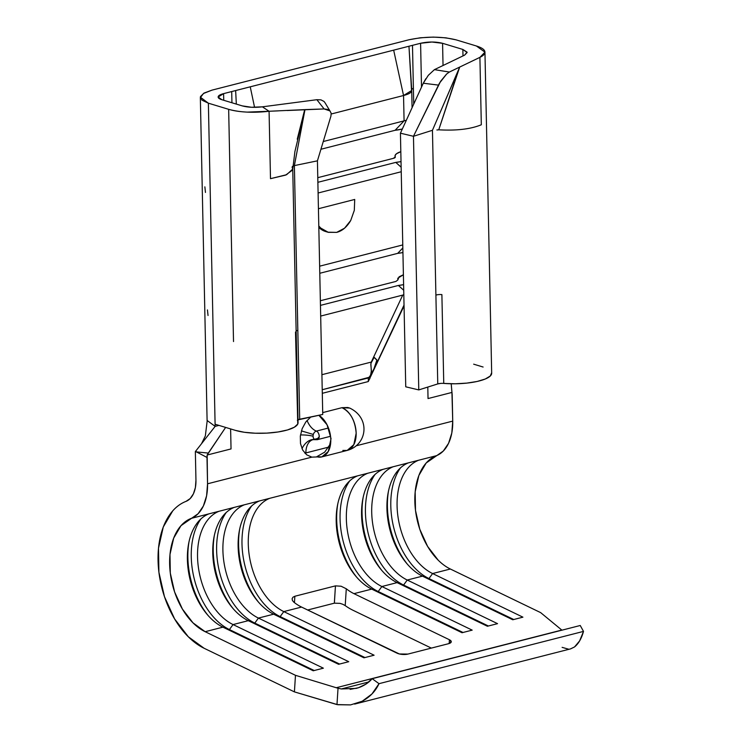 <?xml version="1.0" encoding="UTF-8"?>
<svg xmlns="http://www.w3.org/2000/svg" width="742" height="742" viewBox="0 0 742 742"><rect width="100%" height="100%" fill="white"/><g stroke="black" fill="none" stroke-linecap="round" stroke-linejoin="round"><path stroke-width="1.11" d="M354.639 704.093L570.617 648.87L574.521 646.959C578.547 643.694 581.543 638.51 583.509 631.396L580.235 625.497L372.187 678.689L580.235 625.497L583.509 631.396L379.014 683.679C375.554 691.173 369.961 697.026 362.235 701.227L350.567 704.9L337.786 704.724L294.416 691.878L336.979 704.585L338.027 688.27L295.474 675.313L205.163 631.702L222.915 627.157L313.235 670.777L323.373 668.18L233.062 624.569L248.282 620.674L338.593 664.294L348.74 661.697L258.429 618.077L273.65 614.191L363.96 657.811L374.107 655.214L283.796 611.593L301.549 607.058L399.372 653.971L407.961 654.073L448.539 643.704L451.247 641.913L449.411 639.743L353.971 593.656L371.723 589.111L462.034 632.731L472.181 630.134L381.87 586.523L397.091 582.628L487.401 626.248L497.548 623.651L407.237 580.031L422.458 576.144L512.768 619.765L522.915 617.168L432.605 573.547L450.357 569.012L540.668 612.632L561.805 630.06L336.182 687.751L561.944 630.171L540.668 612.632L450.357 569.012L432.605 573.547A60.13 37.35 75.7 0 1 397.74 514.929A60.13 37.35 75.7 0 1 418.618 460.244L436.37 455.709A60.13 37.35 -104.3 0 0 415.492 510.385A60.13 37.35 -104.3 0 0 450.357 569.012M341.376 688.956L368.839 681.935L341.376 688.956L338.027 688.27L341.376 688.956L356.206 688.4L358.451 687.741L365.899 684.124L372.187 678.689C368.728 682.696 364.146 685.71 358.451 687.741L350.15 689.374M319.171 436.982L316.398 439.607L317.409 439.644A4.452 2.764 75.7 0 0 319.162 435.535A4.452 2.764 75.7 0 0 316.37 431.093L328.474 428.004L316.37 431.093A17.817 11.065 75.7 0 1 307.04 420.436A17.817 11.065 -104.3 0 0 316.37 431.093A4.452 3.256 107.1 0 0 313.319 434.46L301.391 430.889L313.319 434.46A4.452 3.265 106.8 0 0 313.078 436.231A17.817 4.916 -1.2 0 0 300.473 434.942A17.817 4.916 178.8 0 1 313.078 436.231A4.452 3.265 106.8 0 0 315.331 439.672A4.452 3.265 106.8 0 0 315.415 439.691A17.817 12.076 -79.2 0 0 315.127 439.626A17.817 12.076 -79.2 0 0 301.994 448.669A17.817 12.076 100.8 0 1 315.127 439.626M207.25 420.575L215.143 426.372L195.647 451.201L196.435 451.906L208.298 453.074L225.624 427.42L207.148 455.031L231.04 448.929L230.623 428.932L231.04 448.929L207.148 455.031L207.547 483.803A45.652 28.363 75.7 0 1 191.186 518.389L208.938 513.854A60.13 37.35 -104.3 0 0 188.051 568.539A60.13 37.35 -104.3 0 0 222.915 627.157L205.163 631.702A60.13 37.35 75.7 0 1 170.298 573.074A60.13 37.35 75.7 0 1 191.186 518.389L234.305 507.37A60.13 37.35 -104.3 0 0 213.418 562.046A60.13 37.35 -104.3 0 0 248.282 620.674L233.062 624.569A60.13 37.35 75.7 0 1 198.197 565.942A60.13 37.35 75.7 0 1 219.085 511.257L269.81 498.29A60.13 37.35 -104.3 0 0 248.932 552.976A60.13 37.35 -104.3 0 0 283.796 611.593L374.107 655.214L363.96 657.811L273.65 614.191L258.429 618.077A60.13 37.35 75.7 0 1 223.565 559.459A60.13 37.35 75.7 0 1 244.452 504.773L259.663 500.887A60.13 37.35 -104.3 0 0 238.785 555.563A60.13 37.35 -104.3 0 0 273.65 614.191A60.13 37.35 75.7 0 1 257.632 601.141A60.13 37.35 75.7 0 1 239.471 530.094A60.13 37.35 75.7 0 1 259.663 500.887L357.746 475.808A60.13 37.35 -104.3 0 0 336.859 530.493A60.13 37.35 -104.3 0 0 371.723 589.111L353.971 593.656A60.13 37.35 75.7 0 1 346.291 588.786L341.107 586.226L335.449 585.874L294.862 596.253L292.942 597.227L292.107 598.757L292.431 600.519L293.869 602.189A60.13 37.35 -104.3 0 0 301.549 607.058L283.796 611.593A60.13 37.35 75.7 0 1 248.932 552.976A60.13 37.35 75.7 0 1 269.81 498.29L383.113 469.324A60.13 37.35 -104.3 0 0 362.226 524.01A60.13 37.35 -104.3 0 0 397.091 582.628L381.87 586.523A60.13 37.35 75.7 0 1 347.006 527.896A60.13 37.35 75.7 0 1 367.893 473.21L408.471 462.841A60.13 37.35 -104.3 0 0 387.593 517.517A60.13 37.35 -104.3 0 0 422.458 576.144L407.237 580.031A60.13 37.35 75.7 0 1 372.373 521.413A60.13 37.35 75.7 0 1 393.251 466.727L436.37 455.709A45.652 28.363 -104.3 0 0 452.731 421.113L451.934 392.444L428.032 398.556L427.8 387.064L428.032 398.556L451.934 392.444L451.201 383.781L452.184 394.753L452.731 421.113L356.086 445.821L452.731 421.113L451.804 433.05L448.567 443.308L443.28 451.062L426.186 462.989L418.859 475.455L415.168 491.825L415.492 510.385L419.786 529.231L427.615 546.409L438.17 560.145M319.635 266.183L402.767 244.925L319.635 266.183M401.237 171.745L318.095 193.003L401.237 171.745M326.016 231.634L318.819 227.367A27.834 20.424 106.8 0 0 325.525 231.495L327.843 232.2L320.832 228.128L318.791 226.004L320.832 228.128L328.363 232.348L336.683 232.367L327.843 232.2M354.722 199.45L318.429 208.725L354.722 199.45L354.305 210.385L350.725 220.485L344.538 228.211L336.683 232.367C342.21 230.994 346.885 227.033 350.725 220.485L354.324 210.274M402.934 252.549L397.684 253.356L319.783 273.279L397.684 253.356L402.832 247.949L397.684 253.356A19.988 5.509 178.8 0 0 402.934 252.549M403.602 284.65L398.361 285.466L320.451 305.379L398.361 285.466A19.988 5.509 -1.2 0 0 403.602 284.65M320.358 300.742L395.931 281.422L397.823 280.003L399.103 276.803L403.398 274.744L397.814 278.222L397.823 280.003L395.931 281.422L320.358 300.742M317.78 177.672L393.353 158.352L395.245 156.942A5.565 1.54 178.8 0 1 395.291 157.146A5.565 1.54 178.8 0 1 393.353 158.352L317.78 177.672M395.254 157.35L395.245 156.942A23.382 6.446 178.8 0 1 395.013 156.08A23.382 6.446 178.8 0 1 400.819 151.674L396.525 153.733L395.152 155.328L395.254 157.35M400.893 41.83L409.009 39.762C425.825 36.284 441.527 36.312 456.098 39.855L476.383 45.985L484.953 52.163L479.907 57.357L481.317 124.777C470.604 129.154 456.349 130.833 438.55 129.794C456.349 130.833 470.604 129.154 481.317 124.777L479.907 57.357C483.803 55.455 485.444 53.461 484.823 51.383C484.211 49.334 481.4 47.534 476.383 45.985L456.098 39.855L445.849 37.823L433.309 37.1L420.362 37.777L409.009 39.762L212.008 90.125L400.893 41.83M231.94 102.767L231.708 91.563L223.592 93.631L223.732 100.281L223.592 93.631L412.487 45.336L413.721 104.14L412.487 45.336L420.593 43.268L393.668 50.15L403.546 95.514L404.084 120.863A23.382 6.446 -1.2 0 0 406.375 120.204A23.382 6.446 -1.2 0 1 404.084 120.863L403.546 95.514L331.238 113.999L403.546 95.514C409.974 93.844 412.617 91.86 411.495 89.559L413.377 88.15L411.495 89.559L411.754 90.459L403.546 95.514L393.668 50.15L231.708 91.563L231.94 102.767M449.346 72.048L434.413 69.646L464.613 55.131L467.07 52.144L462.85 49.445L462.989 55.91L462.85 49.445L442.575 43.305L431.937 42.025L420.593 43.268L421.512 87.102L420.593 43.268C428.347 41.598 435.675 41.608 442.575 43.305L443.039 65.509L442.575 43.305L462.85 49.445L467.135 52.515L464.613 55.131L434.413 69.646L449.383 72.03L479.907 57.357L459.688 67.077L432.447 130.295L413.461 136.287L418.776 389.912L405.744 386.814L418.776 389.912L437.761 383.92L418.776 389.912L413.461 136.287L400.43 133.189L405.744 386.814L400.43 133.189L423.283 83.225L400.43 133.189L413.461 136.287L440.627 81.268L446.554 74.079L449.383 72.03L459.688 67.077L438.745 129.813L454.345 82.279M323.262 141.527L404.084 120.863L395.106 130.286L320.924 149.253L395.106 130.286L404.084 120.863L323.262 141.527M312.911 439.7A17.817 11.065 -104.3 0 0 305.871 452.935L328.789 447.074L305.871 452.935A17.817 11.065 75.7 0 1 313.059 439.654L315.341 439.672M314.719 439.44A17.817 11.065 75.7 0 1 316.537 439.644A17.817 11.065 -104.3 0 0 314.719 439.44M305.509 453.028L304.879 453.167M315.415 439.691L316.537 439.644A4.452 2.764 75.7 0 0 317.409 439.644L319.357 436.25M570.44 648.916L574.521 646.959L579.632 640.884L583.509 631.396L379.014 683.679L371.946 693.983L362.235 701.227L350.567 704.9L336.979 704.585L338.027 688.27L295.474 675.313L294.416 691.878L204.106 648.267A77.947 48.416 75.7 0 1 158.909 572.268A77.947 48.416 75.7 0 1 185.982 501.388C181.057 503.299 176.652 506.452 172.765 510.83L163.277 526.996L158.491 548.208L158.909 572.268L164.474 596.698L174.63 618.967L188.31 636.766L204.106 648.267L294.416 691.878L295.474 675.313L205.163 631.702L192.976 622.835L182.43 609.099L174.593 591.921L170.298 573.074L169.983 554.506L173.674 538.145L180.992 525.679L198.086 513.752L203.373 505.998L206.61 495.739L207.547 483.803L311.825 457.137L207.547 483.803L206.99 457.443L196.435 451.906L195.359 451.943L195.953 480.287L195.35 451.581L215.143 426.372L215.097 424.229L235.381 430.369L215.097 424.229L213.232 335.412L215.143 426.372L218.946 425.398L215.143 426.372M404.047 305.88L368.273 381.564L322.297 393.316L368.273 381.564L404.047 305.88M330.626 443.605L324.681 452.156L316.76 456.729L321.824 456.905L328.27 451.488L331.043 438.624L327.036 424.758L318.837 415.27A22.269 13.829 75.7 0 1 330.719 438.058A22.269 13.829 75.7 0 1 321.824 456.905A22.269 13.829 75.7 0 1 317.474 456.914L311.825 457.137L306.622 454.781L302.69 450.079L300.501 443.623L300.315 436.185L302.161 428.663L305.806 421.985L310.861 416.921M342.832 450.431L347.191 450.422C367.401 445.005 370.722 417.969 349.677 408.054L341.951 407.683C350.4 411.977 355.14 420.491 356.16 433.226L353.841 444.625L347.191 450.422A22.269 13.829 -104.3 0 0 355.919 429.868A22.269 13.829 -104.3 0 0 341.951 407.683L322.696 412.608L341.951 407.683L347.775 407.497L350.011 408.183M473.665 364.174L483.107 367.03L473.665 364.174M491.631 372.772L490.304 375.99L485.305 378.995L477.162 381.462L466.764 383.113L455.217 383.79L443.744 383.41A35.635 9.822 -1.2 0 0 491.677 373.207L484.953 52.163M440.535 383.419L437.761 383.92L432.447 130.295L413.461 136.287L439.431 83.206L446.684 73.968M292.088 167.275L292.738 169.083L286.607 174.704L270.496 178.674L269.077 111.263L262.39 106.829L316.871 99.697L324.106 108.944L329.958 110.91L331.155 113.248L330.941 116.104L317.428 160.838L330.941 116.104L331.155 113.248L329.958 110.91L327.5 109.399L324.106 108.944L304.981 109.603L294.379 165.596L317.428 160.838L294.379 165.596L299.694 419.221L322.742 414.463L317.428 160.838L322.742 414.463L297.663 419.953M295.502 332.017L297.755 424.053L294.361 427.197L287.544 429.943L278.037 431.983L266.851 433.124L255.192 433.217L244.313 432.271L235.381 430.369A35.635 9.822 -1.2 0 0 274.883 432.419A35.635 9.822 -1.2 0 0 298.061 422.708L292.747 169.083M374.172 357.264L370.879 363.478L371.343 371.798L370.471 375.369L368.588 377.882L322.223 389.736L369.238 377.279L370.657 374.923L371.39 370.62L370.805 364.517L371.278 362.077L374.172 357.264L373.69 356.93L371.278 362.077L402.748 295.084L403.815 294.722L402.748 295.084L373.69 356.93L376.871 360.176M374.367 368.236L372.308 371.723M370.332 375.684L369.822 378.745L370.332 375.684M371.278 362.077L321.907 374.701L371.278 362.077M233.517 341.552L229.547 152.129L233.517 341.552M228.657 109.324L229.547 152.129L228.657 109.324L208.372 103.184L213.232 335.412L208.372 103.184L200.59 97.36L203.512 93.483L212.008 90.125L203.957 93.112L200.433 96.636L201.982 100.179L208.372 103.184L228.657 109.324C233.693 110.827 239.907 111.764 247.281 112.116L269.077 111.263C253.412 113.044 239.935 112.404 228.657 109.324M443.753 383.41L441.889 294.593A5.565 1.54 -1.2 0 0 435.897 295.103A5.565 1.54 178.8 0 1 441.889 294.593L443.753 383.41A5.565 1.54 -1.2 0 0 437.761 383.92L432.447 130.295L459.279 68.181M221.895 99.725L218.148 97.026L223.592 93.631C220.3 94.494 218.5 95.505 218.194 96.673C217.888 97.851 219.122 98.871 221.895 99.725L242.18 105.865L221.895 99.725M297.236 139.199L304.702 109.621L269.077 111.263L262.39 106.829C254.636 107.729 247.893 107.414 242.18 105.865L251.492 107.265L262.39 106.829L316.871 99.697L320.934 99.864L323.966 101.404L324.968 102.693M402.748 295.084L320.674 316.073L402.748 295.084M411.745 90.376L408.963 46.245L411.495 89.559M254.562 107.33L250.24 86.823L254.562 107.33M236.327 104.093L235.65 90.552L236.327 104.093M278.157 110.873L269.077 111.263L270.496 178.674L285.624 175.103L292.589 170.02M316.871 99.697L324.106 108.944L287.154 110.521M434.413 69.646L428.31 75.322L423.283 83.225L438.429 85.098L423.283 83.225L425.834 78.708M370.471 375.369L373.708 369.535M368.329 378.179L368.273 381.564M373.987 357.115L376.908 359.981L373.699 369.544M438.745 129.813L436.88 129.98M294.908 151.544L304.981 109.603L294.379 165.596L292.32 166.505L294.379 165.596L297.83 330.403A5.565 1.54 -1.2 0 0 296.132 330.932A5.565 1.54 178.8 0 1 297.83 330.403L299.694 419.221A5.565 1.54 -1.2 0 0 297.347 420.25M379.014 683.679L372.187 678.689L379.014 683.679M342.925 604.34L345.206 605.611L346.291 588.786L345.206 605.611A77.947 48.416 75.7 0 0 352.904 610.221L431.343 648.1L352.904 610.221A77.947 48.416 75.7 0 1 345.206 605.611L344.659 605.249M340.022 603.357L334.336 603.181L307.652 609.998L334.336 603.181L335.449 585.874L334.373 603.172M339.994 603.348L342.813 604.294M195.953 480.287A27.834 17.289 75.7 0 1 185.982 501.388L190.193 498.559L193.412 493.829L195.387 487.568L195.953 480.287M195.35 451.581L196.435 451.906L195.359 451.943M208.298 453.074L196.435 451.906L206.99 457.443L207.148 455.031L208.298 453.074M319.255 435.981L319.199 435.99C318.912 433.43 317.919 431.779 316.222 431.046M562.121 647.367L568.539 649.167M448.539 643.704L407.961 654.073A7.791 2.829 -176.3 0 1 396.989 653.146L301.549 607.058A60.13 37.35 75.7 0 1 293.869 602.189L292.431 600.519L292.107 598.757L292.942 597.227L294.862 596.253L335.449 585.874L341.107 586.226L346.291 588.786A60.13 37.35 -104.3 0 0 353.971 593.656L449.411 639.743L449.17 643.518L449.411 639.743A7.791 2.829 -176.3 0 1 451.266 641.756A7.791 2.829 -176.3 0 1 448.539 643.704M294.453 602.643L294.862 596.253L294.453 602.643M395.783 162.396L317.873 182.309L395.783 162.396A19.988 5.509 -1.2 0 0 401.023 161.589L395.783 162.396L401.144 167.191L395.783 162.396M402.34 129.015L395.106 130.286A19.988 5.509 178.8 0 0 402.34 129.015M204.866 186.854L205.46 192.438M207.445 309.915L208.038 315.498M403.722 290.261L398.361 285.466L403.722 290.261M432.605 573.547L428.95 578.556A64.582 40.114 75.7 0 1 393.993 528.656A64.582 40.114 75.7 0 1 400.43 467.933A64.582 40.114 -104.3 0 0 393.993 528.656A64.582 40.114 -104.3 0 0 428.95 578.556L427.967 578.806L428.95 578.556L432.605 573.547L522.915 617.168L512.768 619.765L422.458 576.144A60.13 37.35 75.7 0 1 406.44 563.095A60.13 37.35 75.7 0 1 388.279 492.048A60.13 37.35 75.7 0 1 408.471 462.841L418.618 460.244A60.13 37.35 -104.3 0 0 397.74 514.929A60.13 37.35 -104.3 0 0 432.605 573.547M407.395 564.208A64.582 40.114 75.7 0 1 388.576 490.61A64.582 40.114 -104.3 0 0 407.395 564.208M513.752 619.514L428.95 578.556L513.752 619.514M407.237 580.031L403.592 585.039A64.582 40.114 75.7 0 1 368.626 535.14A64.582 40.114 75.7 0 1 375.062 474.416A64.582 40.114 -104.3 0 0 368.626 535.14A64.582 40.114 -104.3 0 0 403.592 585.039L402.609 585.29L403.592 585.039L407.237 580.031L497.548 623.651L487.401 626.248L397.091 582.628A60.13 37.35 75.7 0 1 381.073 569.578A60.13 37.35 75.7 0 1 362.912 498.531A60.13 37.35 75.7 0 1 383.113 469.324L393.251 466.727A60.13 37.35 -104.3 0 0 372.373 521.413A60.13 37.35 -104.3 0 0 407.237 580.031M382.028 570.7A64.582 40.114 75.7 0 1 363.218 497.094A64.582 40.114 -104.3 0 0 382.028 570.7M488.384 625.998L403.592 585.039L488.384 625.998M381.87 586.523L378.225 591.522A64.582 40.114 75.7 0 1 343.258 541.623A64.582 40.114 75.7 0 1 349.695 480.899A64.582 40.114 -104.3 0 0 343.258 541.623A64.582 40.114 -104.3 0 0 378.225 591.522L377.242 591.773L378.225 591.522L381.87 586.523L472.181 630.134L462.034 632.731L371.723 589.111A60.13 37.35 75.7 0 1 355.715 576.061A60.13 37.35 75.7 0 1 337.545 505.014A60.13 37.35 75.7 0 1 357.746 475.808L367.893 473.21A60.13 37.35 -104.3 0 0 347.006 527.896A60.13 37.35 -104.3 0 0 381.87 586.523M356.67 577.183A64.582 40.114 75.7 0 1 337.851 503.577A64.582 40.114 -104.3 0 0 356.67 577.183M463.017 632.481L378.225 591.522L463.017 632.481M329.958 110.91L324.894 102.563M323.994 101.431L320.934 99.864M229.417 629.568L228.434 629.819L229.417 629.568A64.582 40.114 75.7 0 1 194.45 579.669A64.582 40.114 75.7 0 1 200.887 518.946A64.582 40.114 -104.3 0 0 194.45 579.669A64.582 40.114 -104.3 0 0 229.417 629.568L314.218 670.527L229.417 629.568L233.062 624.569L229.417 629.568M207.862 615.229A64.582 40.114 75.7 0 1 189.043 541.623A64.582 40.114 -104.3 0 0 207.862 615.229M222.915 627.157A60.13 37.35 75.7 0 1 206.907 614.107A60.13 37.35 75.7 0 1 188.737 543.061A60.13 37.35 75.7 0 1 208.938 513.854L219.085 511.257A60.13 37.35 -104.3 0 0 198.197 565.942A60.13 37.35 -104.3 0 0 233.062 624.569L323.373 668.18L313.235 670.777L222.915 627.157M254.784 623.085L253.801 623.336L254.784 623.085A64.582 40.114 75.7 0 1 219.817 573.186A64.582 40.114 75.7 0 1 226.254 512.462A64.582 40.114 -104.3 0 0 219.817 573.186A64.582 40.114 -104.3 0 0 254.784 623.085L339.576 664.044L254.784 623.085L258.429 618.077L254.784 623.085M233.229 608.746A64.582 40.114 75.7 0 1 214.41 535.14A64.582 40.114 -104.3 0 0 233.229 608.746M248.282 620.674A60.13 37.35 75.7 0 1 232.274 607.624A60.13 37.35 75.7 0 1 214.104 536.577A60.13 37.35 75.7 0 1 234.305 507.37L244.452 504.773A60.13 37.35 -104.3 0 0 223.565 559.459A60.13 37.35 -104.3 0 0 258.429 618.077L348.74 661.697L338.593 664.294L248.282 620.674M280.151 616.602L279.159 616.852L280.151 616.602A64.582 40.114 75.7 0 1 245.185 566.702A64.582 40.114 75.7 0 1 251.621 505.979A64.582 40.114 -104.3 0 0 245.185 566.702A64.582 40.114 -104.3 0 0 280.151 616.602L364.943 657.551L280.151 616.602L283.796 611.593L280.151 616.602M258.587 602.254A64.582 40.114 75.7 0 1 239.768 528.656A64.582 40.114 -104.3 0 0 258.587 602.254M411.727 90.895L412.079 107.72M314.478 439.292L318.355 438.299M374.589 367.763L404.028 305.083M200.34 97.406L207.101 420.584M411.43 89.346L411.068 82.269M292.728 169.343L294.917 151.526M207.241 420.389L205.349 435.897L201.546 443.688M347.191 450.422L321.824 456.905M330.542 436.287L317.409 439.644"/></g></svg>
